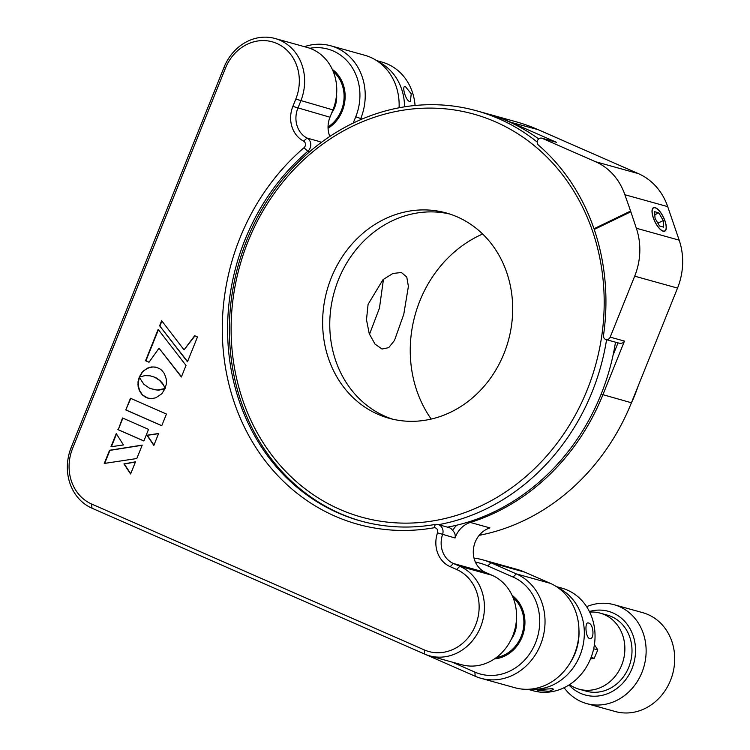 <?xml version="1.0" encoding="UTF-8"?>
<svg xmlns="http://www.w3.org/2000/svg" width="750" height="750" viewBox="0 0 750 750"><rect width="100%" height="100%" fill="white"/><g stroke="black" fill="none" stroke-linecap="round" stroke-linejoin="round"><path stroke-width="1.12" d="M433.894 527.794A217.069 191.653 105.5 0 1 335.053 516.178A217.069 191.653 105.5 0 1 223.116 348.806A217.069 191.653 105.5 0 1 303.984 147.75A3.947 3.488 -74.5 0 0 303.619 141.141A27.628 24.394 105.5 0 1 292.856 106.388L295.8 99.075A43.416 38.334 -74.5 0 0 276.778 43.434A43.416 38.334 -74.5 0 0 225.431 68.222L72.609 448.387A43.416 38.334 -74.5 0 0 91.622 504.028L424.256 649.894A43.416 38.334 -74.5 0 0 475.603 625.106A43.416 38.334 -74.5 0 0 456.591 569.466L450.188 566.663A27.628 24.394 105.5 0 1 437.503 532.837A3.947 3.488 -74.5 0 0 433.894 527.794L435.347 524.428A7.894 6.966 105.5 0 1 438.122 524.559A7.894 6.966 105.5 0 1 438.947 524.85A7.894 6.966 105.5 0 1 442.566 534.516A23.681 20.906 -74.5 0 0 453.45 563.503L459.844 566.306A47.363 41.812 105.5 0 1 480.591 627.009A47.363 41.812 105.5 0 1 429.525 655.809A47.363 41.812 105.5 0 1 424.575 654.047L91.941 508.181A47.363 41.812 105.5 0 1 71.194 447.488L224.025 67.312A47.363 41.812 105.5 0 1 275.091 38.512A47.363 41.812 105.5 0 1 280.041 40.275A47.363 41.812 105.5 0 1 300.787 100.969L297.844 108.281A23.681 20.906 -74.5 0 0 307.059 138.075A7.894 6.966 105.5 0 1 307.809 151.294A213.122 188.175 -74.5 0 0 228.403 348.694A213.122 188.175 -74.5 0 0 338.306 513.019A213.122 188.175 -74.5 0 0 360.572 520.95A213.122 188.175 -74.5 0 0 435.347 524.428M486.337 113.513A213.122 188.175 105.5 0 1 487.228 113.756L515.794 121.697A213.122 188.175 105.5 0 1 538.069 129.637L638.409 173.634A63.15 55.753 105.5 0 1 667.706 206.634L679.172 240.159A63.15 55.753 105.5 0 1 677.531 288.084L631.425 402.769A213.122 188.175 105.5 0 1 479.184 535.331M487.228 113.756A213.122 188.175 105.5 0 1 509.503 121.697L556.509 142.312L541.819 138.188A3.947 3.488 -74.5 0 0 538.491 145.144A213.122 188.175 105.5 0 1 593.991 228.741L594.169 228.787A213.122 188.175 105.5 0 1 594.366 229.388M438.122 524.559L448.828 527.531A7.894 6.966 105.5 0 1 449.653 527.831A7.894 6.966 105.5 0 1 452.662 530.522A27.628 24.394 105.5 0 1 456.675 525.206M320.569 142.247L319.556 141.553A23.681 20.906 -74.5 0 0 320.709 142.106A23.681 20.906 -74.5 0 0 321.384 142.387M130.463 398.259L125.775 409.931L161.756 425.709L166.444 414.047L130.463 398.259M130.8 398.409L125.775 409.931M126.131 410.025L161.775 425.663M150.037 375.806L154.462 377.128L159.581 380.409L163.453 384.994L165.141 388.378L166.378 383.766L166.303 379.163L164.409 373.622L161.766 370.266L159.469 368.559L155.428 367.059L151.266 366.984L147.244 368.222L142.556 371.719L139.219 377.044L144.891 375.637L150.037 375.806M156.9 367.434L153 366.956L148.903 367.772L145.125 369.825L141.581 372.891M151.828 376.2L156.281 377.944L159.938 380.503L162.562 383.316L164.325 386.541M164.681 386.644L165.3 387.975M141.938 372.994L139.697 376.884M116.494 434.006L111.384 446.709M110.963 446.766L123.441 444.938L116.25 433.622L110.963 446.766M136.819 458.531L142.219 445.097L109.556 450.272L104.259 463.453L136.819 458.531M142.153 445.266L109.912 450.375L104.681 463.387M135.422 462L124.294 464.016L130.716 473.728M135.497 461.822L123.937 463.922L130.603 474L135.497 461.822M158.559 433.659L147.3 435.328L153.947 445.153M153.834 445.416L158.625 433.491L146.944 435.234L153.834 445.416M122.878 418.125L118.228 429.703L143.887 440.953M117.872 429.6L143.869 441L148.537 429.375L122.541 417.975L118.228 429.703M159.609 325.763L187.472 361.819L197.475 336.947L194.672 335.709L184.041 349.856L161.644 320.7L159.609 325.763L187.575 361.575M161.906 321.047L159.966 325.866M194.991 335.85L184.041 349.856M149.016 362.241L159.019 348.206L181.378 376.988L186.019 365.438L158.156 329.381L145.556 360.722L149.016 362.241M181.472 376.753L159.019 348.206M158.419 329.719L145.912 360.825L149.044 362.194M155.831 397.791L161.794 393.788L165.159 388.509L157.059 390.066L149.906 388.463L143.822 384.253L139.228 377.213L138.019 381.769L138.103 386.344L139.359 390.572L141.675 394.172L144.956 396.891L147.609 398.044L151.753 398.597L155.831 397.791M139.434 377.7L138.375 381.872L138.469 386.447L139.716 390.666L142.659 395.194M165.019 388.809L158.672 390.159L152.991 389.513M143.016 395.287L147.872 398.109M630.712 211.847L594.234 229.453A213.122 188.175 105.5 0 1 603.506 335.353A3.947 3.488 -74.5 0 0 610.181 337.134L634.688 276.178A63.15 55.753 -74.5 0 0 636.328 228.244L630.647 211.181L594.169 228.787M618.009 342.863C621.112 343.772 623.259 343.191 624.459 341.1L602.869 394.828A213.122 188.175 105.5 0 1 470.297 522.45A23.681 20.906 -74.5 0 0 455.062 537.984C455.634 535.012 454.828 532.528 452.662 530.522M613.088 355.116L618 342.891M329.831 136.453A23.681 20.906 105.5 0 1 329.981 117.216L332.916 109.903A47.363 41.812 -74.5 0 0 312.169 49.209A47.363 41.812 -74.5 0 0 307.219 47.447L275.091 38.512M429.525 655.809L461.653 664.734A47.363 41.812 -74.5 0 0 512.719 635.944A47.363 41.812 -74.5 0 0 491.972 575.241L485.578 572.438A23.681 20.906 105.5 0 1 473.4 549.459A23.681 20.906 105.5 0 1 489.938 527.906L470.297 522.45L469.772 521.559M137.944 384.6L138.281 383.766M143.184 371.55L143.494 370.8M630.647 211.181L624.862 194.728A63.15 55.753 -74.5 0 0 595.566 161.728L542.231 138.338A3.947 3.488 -74.5 0 0 541.819 138.188M630.469 211.125L593.991 228.741M655.125 207.619A13.022 4.828 64.2 0 0 653.269 217.791A13.022 4.828 64.2 0 0 663.188 231.225A13.022 4.828 64.2 0 0 665.044 221.062A13.022 4.828 64.2 0 0 655.125 207.619M399.084 107.794A55.256 48.788 -74.5 0 0 370.444 57.281A55.256 48.788 -74.5 0 0 364.669 55.228L330.759 45.797A55.256 48.788 105.5 0 1 336.534 47.85A55.256 48.788 105.5 0 1 360.731 118.669L360.262 119.841M474.009 558.075A78.928 69.694 105.5 0 1 482.747 559.837A78.928 69.694 105.5 0 1 490.997 562.772L516.337 573.891A55.256 48.788 105.5 0 1 540.544 644.7A55.256 48.788 105.5 0 1 480.966 678.3A55.256 48.788 105.5 0 1 475.191 676.238L142.556 530.381A55.256 48.788 105.5 0 1 142.088 530.166M480.966 678.3L514.884 687.731A55.256 48.788 -74.5 0 0 574.462 654.131A55.256 48.788 -74.5 0 0 550.256 583.312L524.916 572.203A78.928 69.694 -74.5 0 0 516.666 569.269L482.747 559.837M304.434 46.669A55.256 48.788 105.5 0 1 330.759 45.797M451.969 662.044L474.872 672.094A51.309 45.3 -74.5 0 0 535.556 642.797A51.309 45.3 -74.5 0 0 513.084 577.05L487.744 565.931A74.991 66.206 -74.5 0 0 475.387 562.078M353.212 123.084L355.753 116.766A51.309 45.3 -74.5 0 0 333.272 51.009A51.309 45.3 -74.5 0 0 309.834 48.281M328.05 126.966A33.544 29.616 -74.5 0 0 333.263 71.597M496.434 657.488A33.544 29.616 -74.5 0 0 522.516 632.503A33.544 29.616 -74.5 0 0 513.075 597.638M336.591 94.453A25.256 22.303 105.5 0 1 331.641 113.062M328.069 128.269A34.734 30.666 -74.5 0 0 332.288 69.347M405.497 86.691L411.216 93.778L410.419 101.372L409.453 101.409C405.525 100.378 401.306 84.741 405.497 86.691L404.606 86.7M415.069 105.497A53.278 47.044 -74.5 0 0 381.994 62.091L376.594 60.591M399.216 107.766A49.331 43.556 -74.5 0 0 399.141 103.725M378.384 61.8A53.278 47.044 105.5 0 1 404.531 106.837M516.394 620.484A25.256 22.303 105.5 0 1 511.069 639.628M494.428 658.913A34.734 30.666 -74.5 0 0 496.266 658.697A34.734 30.666 -74.5 0 0 523.781 631.781A34.734 30.666 -74.5 0 0 512.091 595.388M538.631 690.825C536.887 690.347 538.05 689.85 542.119 689.325L552.675 688.659L553.538 689.325L549.263 691.312L537.788 690.384M558.188 587.841A53.278 47.044 105.5 0 1 583.425 643.425A53.278 47.044 105.5 0 1 540.337 688.828A53.278 47.044 105.5 0 1 530.016 689.166M527.859 689.288L533.259 690.788A53.278 47.044 -74.5 0 0 551.044 691.809A53.278 47.044 -74.5 0 0 594.731 642.159A53.278 47.044 -74.5 0 0 561.806 588.122L556.397 586.622M588.525 623.006C593.663 623.719 594.769 640.181 589.566 638.513C585.562 637.641 584.447 621.159 588.525 623.006L587.859 622.95M590.259 638.559L589.566 638.513M569.438 663.975A49.331 43.556 -74.5 0 0 578.944 629.756M431.212 419.062A118.397 104.541 105.5 0 1 414.488 317.25A118.397 104.541 105.5 0 1 482.653 234.009M369.469 334.35L379.453 308.109L383.466 279.234M368.081 304.341L366.488 319.744L369.244 333.731L375.009 344.091L382.041 349.031L388.716 347.634L394.5 340.406L403.781 314.269L408.394 286.359L406.762 277.041L401.409 272.512L392.916 273.45L383.025 279.619L368.081 304.341M392.709 419.194A106.556 94.088 105.5 0 1 333.581 294.506A106.556 94.088 105.5 0 1 449.747 214.022M508.866 338.719A106.556 94.088 105.5 0 1 389.119 418.284A106.556 94.088 105.5 0 1 326.447 292.519A106.556 94.088 105.5 0 1 446.194 212.953A106.556 94.088 105.5 0 1 508.866 338.719M596.7 360.956A209.175 184.688 -74.5 0 0 470.034 113.119A209.175 184.688 -74.5 0 0 238.613 270.281A209.175 184.688 -74.5 0 0 365.278 518.119A209.175 184.688 -74.5 0 0 596.7 360.956M361.472 521.194A213.122 188.175 105.5 0 1 237.019 269.916A213.122 188.175 105.5 0 1 476.522 110.784A213.122 188.175 105.5 0 1 537.244 142.116M606.572 339.713A213.122 188.175 105.5 0 1 601.866 362.306A213.122 188.175 105.5 0 1 438.506 524.681M476.522 110.784L485.447 113.259A213.122 188.175 105.5 0 1 538.744 138.938M615.497 342.197A213.122 188.175 105.5 0 1 610.791 364.791A213.122 188.175 105.5 0 1 447.319 527.175M630.938 403.969A146.812 129.628 -74.5 0 0 638.156 386.034M653.372 217.819A12.797 4.744 64.2 0 0 660.403 229.341A12.797 4.744 64.2 0 0 665.962 229.162A12.797 4.744 64.2 0 0 664.941 221.034A12.797 4.744 64.2 0 0 655.763 208.041A12.797 4.744 64.2 0 0 653.372 217.819M663.666 227.156L663.281 220.575L658.772 212.85L654.647 211.697L655.031 218.278L659.541 226.003L663.666 227.156M657.891 223.172L663.281 220.575M654.825 214.753L658.772 212.85M569.522 684.647A39.469 34.847 -74.5 0 0 579.103 689.194L586.238 691.181A39.469 34.847 -74.5 0 0 599.419 691.931A39.469 34.847 -74.5 0 0 631.772 655.153A39.469 34.847 -74.5 0 0 607.378 615.131L600.244 613.144A39.469 34.847 -74.5 0 0 589.688 612.094M579.103 689.194A39.469 34.847 -74.5 0 0 592.275 689.953A39.469 34.847 -74.5 0 0 624.637 653.175A39.469 34.847 -74.5 0 0 600.244 613.144M568.959 685.003A43.416 38.334 -74.5 0 0 599.672 695.812A43.416 38.334 -74.5 0 0 635.428 647.212A43.416 38.334 -74.5 0 0 593.953 610.5A43.416 38.334 -74.5 0 0 589.397 611.503M586.631 606.684A51.309 45.3 105.5 0 1 597 603.731A51.309 45.3 105.5 0 1 614.128 604.716A51.309 45.3 105.5 0 1 645.834 656.747A51.309 45.3 105.5 0 1 603.769 704.559A51.309 45.3 105.5 0 1 586.641 703.575A51.309 45.3 105.5 0 1 564.113 687.703M586.641 703.575L615.206 711.516A51.309 45.3 -74.5 0 0 632.325 712.5A51.309 45.3 -74.5 0 0 674.4 664.688A51.309 45.3 -74.5 0 0 642.684 612.656L614.128 604.716M590.513 658.875L594.244 658.303L597.778 649.922L594.422 644.681M593.672 648.778L597.778 649.922M591.094 657.422L594.244 658.303M538.069 129.637L509.297 121.903M636.328 228.244L679.172 240.159M677.531 288.084L634.688 276.178M601.144 394.172L631.425 402.769M292.856 106.388L329.981 117.216M332.916 109.903L295.8 99.075M485.578 572.438L453.45 563.503L450.188 566.663M455.062 537.984L437.503 532.837M303.619 141.141L307.059 138.075L319.556 141.553M309.591 151.781L307.809 151.294L303.984 147.75M556.509 142.312L542.231 138.338M595.566 161.728L638.409 173.634M667.706 206.634L624.862 194.728M610.181 337.134L624.459 341.1M456.591 569.466L459.844 566.306L491.972 575.241M225.431 68.222L224.025 67.312M72.609 448.387L71.194 447.488M91.622 504.028L91.941 508.181M424.256 649.894L424.575 654.047M513.084 577.05L516.337 573.891L550.256 583.312M524.916 572.203L490.997 562.772L487.744 565.931M362.119 119.053L355.753 116.766M475.191 676.238L474.872 672.094M605.925 339.534L618.647 343.069M665.962 229.162L665.644 230.4M655.763 208.041L654.6 207.525"/></g></svg>
